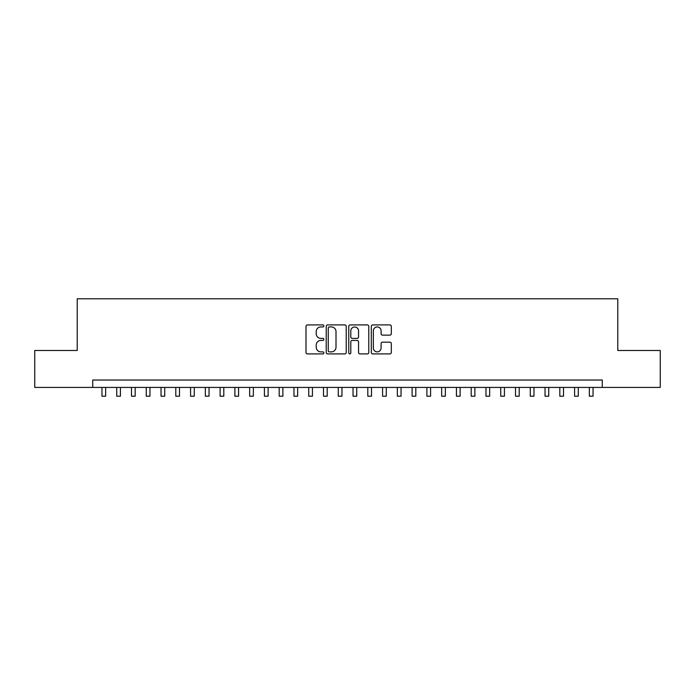 <?xml version="1.0" encoding="UTF-8"?>
<svg xmlns="http://www.w3.org/2000/svg" width="695" height="695" viewBox="0 0 695 695"><rect width="100%" height="100%" fill="white"/><g stroke="black" fill="none" stroke-linecap="round" stroke-linejoin="round"><path stroke-width="1.04" d="M323.87 325.929A1.016 1.016 0 0 0 322.854 324.913L307.451 324.913A1.451 1.451 0 0 0 306 326.363L306 352.461A1.451 1.451 0 0 0 307.451 353.911L322.854 353.911A1.016 1.016 0 0 0 323.87 352.895A1.016 1.016 0 0 0 322.854 351.879L320.864 351.879A4.639 4.639 0 0 1 316.225 347.239L316.225 345.067A4.639 4.639 0 0 1 320.864 340.428L322.854 340.428A1.016 1.016 0 0 0 323.87 339.412A1.016 1.016 0 0 0 322.854 338.395L320.864 338.395A4.639 4.639 0 0 1 316.225 333.756L316.225 331.584A4.639 4.639 0 0 1 320.864 326.945L322.854 326.945A1.016 1.016 0 0 0 323.87 325.929M389.869 335.138A1.451 1.451 0 0 0 391.32 333.687L391.32 326.363A1.451 1.451 0 0 0 389.869 324.913L372.763 324.913A1.451 1.451 0 0 0 371.312 326.363L371.312 352.461A1.451 1.451 0 0 0 372.763 353.911L389.869 353.911A1.451 1.451 0 0 0 391.32 352.461L391.32 343.617A1.451 1.451 0 0 0 389.869 342.166L382.545 342.166A1.451 1.451 0 0 0 381.095 343.617L381.095 348.004A3.875 3.875 0 0 1 377.22 351.879A3.875 3.875 0 0 1 373.345 348.004L373.345 330.82A3.875 3.875 0 0 1 377.22 326.945A3.875 3.875 0 0 1 381.095 330.82L381.095 333.687A1.451 1.451 0 0 0 382.545 335.138L389.869 335.138M92.722 387.419L34.75 387.419L34.75 350.488L77.215 350.488L77.215 298.798L617.786 298.798L617.786 350.488L660.25 350.488L660.25 387.419L602.278 387.419L602.278 380.035L92.722 380.035L92.722 387.419L602.278 387.419M346.232 326.363A1.451 1.451 0 0 0 344.781 324.913L327.675 324.913A1.451 1.451 0 0 0 326.224 326.363L326.224 352.461A1.451 1.451 0 0 0 327.675 353.911L344.781 353.911A1.451 1.451 0 0 0 346.232 352.461L346.232 326.363M350.219 324.913L367.325 324.913A1.451 1.451 0 0 1 368.776 326.363L368.776 352.461A1.451 1.451 0 0 1 367.325 353.911L360.001 353.911A1.451 1.451 0 0 1 358.551 352.461L358.551 341.879A1.451 1.451 0 0 0 357.108 340.428L352.252 340.428A1.451 1.451 0 0 0 350.801 341.879L350.801 352.895A1.016 1.016 0 0 1 349.785 353.911A1.016 1.016 0 0 1 348.768 352.895L348.768 326.363A1.451 1.451 0 0 1 350.219 324.913M329.274 326.945A1.016 1.016 0 0 0 328.257 327.962L328.257 350.871A1.016 1.016 0 0 0 329.274 351.879L331.367 351.879A4.639 4.639 0 0 0 336.006 347.239L336.006 331.584A4.639 4.639 0 0 0 331.367 326.945L329.274 326.945M358.551 330.898A3.875 3.875 0 0 0 354.676 327.015A3.875 3.875 0 0 0 350.801 330.898L350.801 336.945A1.451 1.451 0 0 0 352.252 338.395L357.108 338.395A1.451 1.451 0 0 0 358.551 336.945L358.551 330.898M101.957 387.419L101.957 396.202L105.649 396.202L105.649 387.419M116.725 387.419L116.725 396.202L120.417 396.202L120.417 387.419M131.494 387.419L131.494 396.202L135.186 396.202L135.186 387.419M146.263 387.419L146.263 396.202L149.955 396.202L149.955 387.419M161.032 387.419L161.032 396.202L164.724 396.202L164.724 387.419M175.8 387.419L175.8 396.202L179.492 396.202L179.492 387.419M190.569 387.419L190.569 396.202L194.261 396.202L194.261 387.419M205.338 387.419L205.338 396.202L209.03 396.202L209.03 387.419M220.107 387.419L220.107 396.202L223.807 396.202L223.807 387.419M234.884 387.419L234.884 396.202L238.576 396.202L238.576 387.419M249.653 387.419L249.653 396.202L253.345 396.202L253.345 387.419M264.421 387.419L264.421 396.202L268.114 396.202L268.114 387.419M279.19 387.419L279.19 396.202L282.882 396.202L282.882 387.419M293.959 387.419L293.959 396.202L297.651 396.202L297.651 387.419M308.728 387.419L308.728 396.202L312.42 396.202L312.42 387.419M323.496 387.419L323.496 396.202L327.189 396.202L327.189 387.419M338.265 387.419L338.265 396.202L341.957 396.202L341.957 387.419M353.043 387.419L353.043 396.202L356.735 396.202L356.735 387.419M367.811 387.419L367.811 396.202L371.504 396.202L371.504 387.419M382.58 387.419L382.58 396.202L386.272 396.202L386.272 387.419M397.349 387.419L397.349 396.202L401.041 396.202L401.041 387.419M412.118 387.419L412.118 396.202L415.81 396.202L415.81 387.419M426.886 387.419L426.886 396.202L430.579 396.202L430.579 387.419M441.655 387.419L441.655 396.202L445.347 396.202L445.347 387.419M456.424 387.419L456.424 396.202L460.116 396.202L460.116 387.419M471.193 387.419L471.193 396.202L474.894 396.202L474.894 387.419M485.97 387.419L485.97 396.202L489.662 396.202L489.662 387.419M500.739 387.419L500.739 396.202L504.431 396.202L504.431 387.419M515.508 387.419L515.508 396.202L519.2 396.202L519.2 387.419M530.276 387.419L530.276 396.202L533.968 396.202L533.968 387.419M545.045 387.419L545.045 396.202L548.737 396.202L548.737 387.419M559.814 387.419L559.814 396.202L563.506 396.202L563.506 387.419M574.583 387.419L574.583 396.202L578.275 396.202L578.275 387.419M589.351 387.419L589.351 396.202L593.043 396.202L593.043 387.419"/></g></svg>
